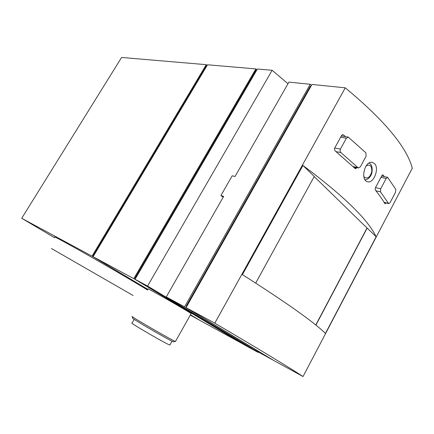 <?xml version="1.0" encoding="UTF-8"?>
<svg xmlns="http://www.w3.org/2000/svg" width="434" height="434" viewBox="0 0 434 434"><rect width="100%" height="100%" fill="white"/><g stroke="black" fill="none" stroke-linecap="round" stroke-linejoin="round"><path stroke-width="0.65" d="M388.576 203.454L388.826 203.649L390.155 202.488L395.423 192.463L395.884 189.549L387.665 177.36L386.168 178.472L380.694 188.806L380.504 191.877L388.576 203.454L384.144 202.336M357.909 167.611L358.5 167.925L360.361 166.835L366.117 156.142L365.895 152.806L348.35 137.149L346.365 138.202L340.408 149.101C339.849 150.457 340.023 151.618 340.934 152.578L357.909 167.611L353.113 166.596M386.043 202.96L384.996 203.747C382.49 199.488 379.218 194.866 375.182 189.875L375.28 188.036L381.947 175.493L383.092 174.989L382.549 174.869M384.334 176.622L383.092 174.989M186.067 307.635L274.076 360.654L303.035 376.544L412.3 168.186C406.734 147.11 384.394 120.326 345.269 87.825L311.975 84.446L186.067 307.635L214.797 323.151L345.269 87.825M303.035 376.544C290.042 367.945 260.633 350.146 214.797 323.151M242.427 274.63C286.337 302.558 314.004 322.158 325.435 333.426L376.132 236.769C368.135 219.729 343.733 195.962 302.937 165.457L242.427 274.63M356.878 167.6L355.517 168.723L355.169 168.538L334.793 150.565L334.468 148.482L341.71 135.267L342.903 134.643L343.392 134.871L342.355 134.697M345.464 136.634L343.392 134.871M374.661 163.754L372.502 162.435C364.717 160.037 360.003 180.289 367.593 181.754C373.479 183.842 379.582 168.723 374.661 163.754M255.697 283.076L314.265 176.497L302.937 165.457M255.87 68.903L133.791 278.639L93.093 256.727L207.512 64.78L255.87 68.903L256.852 69.939M190.477 314.759L200.649 320.818L243.713 344.422M191.058 313.728L191.106 313.636C189.712 312.117 144.202 286.109 148.086 289.044M243.686 344.471L133.791 278.639M147.891 289.38L93.093 256.727M175.548 341.325L175.325 341.395C172.13 340.473 128.941 315.431 132.202 316.402M173.85 341.818L173.616 341.884C170.508 341.026 129.587 317.287 132.652 318.127L132.24 316.538M169.965 344.873L169.884 345.014C167.893 344.992 127.938 321.762 132.077 323.048L134.198 319.364M206.855 65.881L206.345 65.838L93.093 255.778L93.511 256.027M93.522 256.006L93.093 255.778M190.271 315.117L199.531 320.156M207.083 65.501L206.242 64.671L92.03 256.152L21.7 218.291L54.516 237.691M199.51 320.194L190.455 314.796M147.864 289.424L92.03 256.152M133.07 295.478L51.369 248.47L133.07 295.478M147.538 289.993C136.222 283.039 110.86 268.19 89.013 255.756C67.113 243.3 53.208 235.787 54.684 237.116M21.7 218.291L121.607 57.456L206.242 64.671M256.678 70.237L255.952 70.172L134.909 278.199L135.511 278.563M135.527 278.53L134.909 278.199M272.14 70.292L147.571 286.055L258.013 352.348L245.015 345.204L135.066 279.322L257.378 69.033L272.14 70.292L287.981 83.729M186.761 306.415L186.208 306.116L186.745 306.442M310.95 86.257L310.315 86.192L186.208 306.116M253.89 349.576L272.568 359.829L184.58 306.833L166.265 296.948L253.89 349.576M166.265 296.948L223.662 196.401L220.906 195.544L232.212 175.765L235.011 176.524L288.908 82.107L310.245 84.272L184.58 306.833M311.362 85.531L310.245 84.272M220.906 195.544L223.184 197.242M258.013 352.348L258.225 351.958M147.571 286.055L135.066 279.322M315.919 325.137L367.18 228.056L376.132 236.769M315.768 325.017L367.001 228.002L314.221 176.589M380.504 191.877L375.909 190.781M340.934 152.578L336.079 151.629M385.929 203.172L384.421 202.792M356.623 168.072L354.111 167.535M380.694 188.806L375.513 187.591M386.168 178.472L380.965 177.332M340.408 149.101L334.722 148.016M346.365 138.202L340.647 137.209M363.779 176.296L364.462 177.305C367.777 179.144 370.229 177.17 371.808 171.381C371.802 165.642 369.86 163.857 365.981 166.027M191.106 313.636L175.477 341.45M173.616 341.884L175.325 341.395M172.048 341.173L169.884 345.014M388.826 203.665L384.253 202.51M387.671 177.343L381.654 176.041M358.495 167.942L353.395 166.857M348.35 137.133L341.346 135.929M365.043 179.757C367.028 179.643 368.759 178.553 370.235 176.492C373.028 172.878 373.018 164.35 368.938 163.103"/></g></svg>
